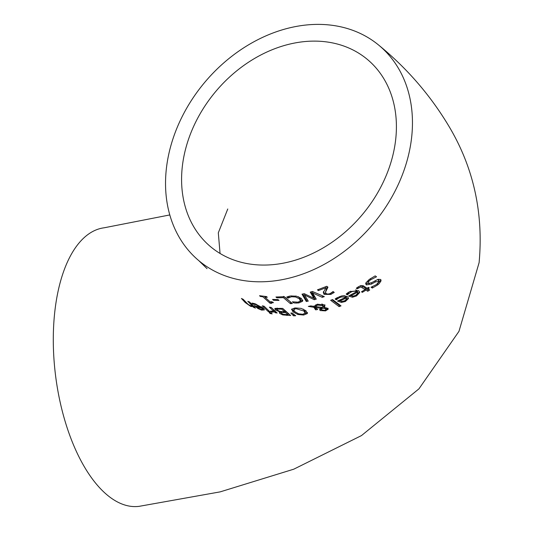 <?xml version="1.0" encoding="UTF-8"?>
<svg xmlns="http://www.w3.org/2000/svg" width="533" height="533" viewBox="0 0 533 533"><rect width="100%" height="100%" fill="white"/><g stroke="black" fill="none" stroke-linecap="round" stroke-linejoin="round"><path stroke-width="0.8" d="M271.69 302.104L270.204 301.938L268.032 299.972M270.058 303.25L262.876 296.801L260.344 296.441L259.531 295.715L266.507 296.568L267.319 297.287L264.721 297.028L270.064 301.791L272.669 302.024L273.402 302.677L271.244 302.891L271.544 303.41L270.058 303.25L270.204 301.938M264.721 297.028L264.794 296.401M262.876 296.801L262.949 296.195M260.344 296.441L260.41 295.848M352.48 297.247L348.549 296.022L356.564 291.738L355.245 291.205L352.606 291.444L350.541 292.304L347.309 294.876L346.19 294.063L347.609 292.93L349.621 291.678L358.629 290.638L359.675 292.53L356.51 295.942L352.48 297.247L352.606 296.121M359.615 291.851L357.25 294.203M351.72 295.888L349.808 295.389M356.564 291.738L356.73 290.332L355.571 289.832M347.309 294.876L347.156 293.277M347.423 294.816L347.469 293.503M348.442 293.736L348.595 292.357L347.576 293.45M349.022 292.004L348.595 292.357M357.616 293.67L357.35 292.284L351.227 295.622L353.113 296.141L355.778 295.295L357.756 293.21L357.51 290.871L356.604 291.391M351.227 295.622L351.34 294.596M357.35 292.284L357.51 290.871M369.576 283.503L366.438 283.429L365.938 282.823M378.763 281.85L378.47 281.251L375.125 282.024L371.454 284.109L366.271 284.908L365.691 283.603L365.964 282.776L369.336 279.392L375.179 275.887L376.545 276.767L370.428 279.905L368.176 282.03L368.276 283.309L371.468 282.757L378.05 279.345L380.569 279.445L381.055 280.831L379.276 283.549L377.571 285.008L372.34 288.053L371.041 287.22L376.485 284.529L378.763 281.85L378.916 280.018L377.331 279.585M381.002 279.905L377.684 283.523M369.409 279.339L368.163 280.931L367.943 282.63M372.34 288.053L372.494 286.694M341.393 302.431L337.482 300.998L345.411 297.541L344.071 296.934L341.46 296.988L339.441 297.647L336.25 299.832L335.137 298.993L336.536 298.034L341.406 296.008L343.598 295.682L347.449 296.648L348.502 298.5L345.384 301.485L341.393 302.431L341.513 301.378M348.429 297.84L346.184 299.819M340.5 301.025L338.788 300.465M345.411 297.541L345.564 296.181L344.604 295.688M336.25 299.832L336.123 298.3M336.363 299.793L336.403 298.507M337.362 298.84L337.516 297.507L336.516 298.46M346.47 299.426L346.197 298.107L340.141 300.805L342.013 301.425L344.651 300.825L346.603 299.006L346.35 296.748L345.451 297.167M340.141 300.805L340.247 299.852M346.197 298.107L346.35 296.748M357.723 287.14L357.357 287.394M365.138 289.539L360.754 286.934L357.223 288.839L356.304 288.193L360.075 285.881L363.073 285.655L367.117 288.253L368.45 287.367L369.302 287.927L367.97 288.819L369.735 289.959L367.75 291.258L365.991 290.105L362.36 292.357L361.507 291.784L365.138 289.539L365.305 288.087L360.921 285.488M368.696 289.292L367.917 289.799L366.158 288.646L365.165 289.286M362.36 292.357L362.493 291.185M360.754 286.934L360.908 285.615M357.337 288.773L357.503 287.347M357.223 288.839L357.39 287.414M365.991 290.105L366.158 288.646M367.75 291.258L367.917 289.799M367.97 288.819L368.11 287.6M339.108 306.635L330.66 300.279L332.572 299.566L341.027 305.882L339.108 306.635L339.261 305.316L331.919 299.812M339.907 305.063L339.261 305.316M316.489 308.467L315.356 308.181L313.997 306.015M321.879 309.88L319.98 308.953M328.101 308.294L325.743 309.593M325.05 304.963L324.031 306.189L323.884 307.481L327.702 308.287L327.955 309.593L328.055 308.694M315.869 304.709L315.383 306.588L322.538 307.448L323.185 305.356L321.925 303.943M321.932 307.381L321.512 309.113M323.937 307.048L322.918 307.008M325.783 308.907L325.916 307.608L326.129 309.52L324.664 308.454L322.352 308.301L322.452 307.434M324.664 308.454L324.77 307.501M322.352 308.301L321.506 309.207L322.005 309.979L324.99 310.339L326.129 309.52M321.652 307.874L321.506 309.207M323.025 306.715L322.485 305.649L317.581 305.096L315.383 306.588M328.128 309.12L325.596 310.892L320.146 310.552L319.633 309.54L321.019 308.241L321.132 307.294M321.019 308.241L315.549 307.541L315.649 306.622M315.549 307.541L317.681 309.453L315.729 309.886L315.876 308.607M315.729 309.886L313.85 307.301L313.957 306.388M313.85 307.301L308.307 306.395L310.852 305.902L314.044 306.402L317.248 304.256L324.304 304.836L324.897 306.255L323.884 307.481M295.529 312.218L293.157 310.619L291.811 308.993M297.84 314.49L293.01 311.898L291.678 309.16L295.302 307.941L301.118 308.394L305.962 310.746L307.288 313.571L303.643 315.043L297.84 314.49L297.947 313.577M291.531 309.573L291.678 309.16M307.334 312.438L304.829 313.617M307.421 313.124L307.394 312.638M305.136 313.197L303.917 311.019L296.208 308.727L294.729 308.993L293.77 310.166L295.029 311.812L298.64 313.824L302.711 314.263L305.136 313.197L305.342 311.698L303.17 309.073M294.209 308.061L293.756 309.893M276.907 309.566L275.261 308.341M281.211 312.998L279.885 312.091M289.199 314.197L287.893 314.164M284.622 311.778L281.677 309.133L277.2 309.113L277.32 310.079L279.725 311.319L284.622 311.778L284.769 310.486L282.443 308.387M287.84 314.67L285.508 312.571L281.391 312.578L281.611 313.464L283.176 314.277L287.84 314.67L287.987 313.377L285.655 311.279L284.682 311.239M285.508 312.571L285.655 311.279M281.504 311.612L281.158 312.804L281.304 311.499M277.04 308.121L276.894 309.433L277.307 308.127M281.677 309.133L281.764 308.367M282.73 314.916L279.772 313.431L279.292 312.604L280.045 311.998L275.381 309.92L275.068 308.42L282.69 308.4L290.665 315.509L282.73 314.916L282.81 314.164M280.085 312.038L280.151 311.419M280.045 311.998L280.111 311.412M274.742 308.854L275.068 308.42M293.516 315.816L290.831 313.064L292.151 313.044L295.682 315.756L293.516 315.816L293.663 314.53L292.404 313.237M294.069 314.523L293.663 314.53M268.252 311.572L262.316 305.822L264.101 306.209L270.044 311.925L268.252 311.572L268.392 310.326M273.616 311.139L269.392 307.175L271.19 307.434L277.147 312.998L275.341 312.771L274.455 311.932L271.437 312.145L270.404 311.152L273.616 311.139L273.762 309.833M271.437 312.145L271.53 311.379M274.455 311.932L274.608 310.612L273.629 311.005M275.341 312.771L275.494 311.452L274.608 310.612M264.068 309.013L262.702 308.96M262.716 308.054L262.809 307.721M256.679 306.875L258.472 308.267L260.917 309.313L262.562 309.413L262.249 308.46L256.679 306.875L256.739 306.362M262.249 308.46L262.376 307.361M262.562 309.413L262.822 307.867M261.483 307.714L255.88 304.629L252.988 304.176L251.902 303.077L254.987 303.757L263.362 308.227L264.435 309.906L261.636 310.113L257.932 308.54L254.201 305.536L261.483 307.714L261.59 306.788M253.988 304.203L254.068 303.49M253.095 304.21L253.195 303.29M252.988 304.176L253.095 303.27M257.932 308.54L257.999 307.967M270.151 313.524L269.112 312.511L271.144 312.898L272.183 313.904L270.151 313.524L270.238 312.731M252.895 305.402L252.269 305.382M253.701 307.441L253.048 306.748L250.703 306.382L245.233 302.557L241.422 298.46L243.161 299.293L248.165 304.416L250.23 305.569L252.216 305.875L247.812 301.305L249.571 301.984L255.467 308.067L253.701 307.441L253.828 306.368M252.216 305.875L252.336 304.823M253.048 306.748L253.168 305.689M323.284 292.67L325.836 287.8L318.394 290.592L317.461 289.845L326.816 286.274L327.955 287.174L325.49 292.237L326.103 293.596L327.862 294.103L330.047 293.63L333.098 291.544L334.251 292.424L330.833 294.409L324.104 294.396L323.311 292.524M318.394 290.592L318.527 289.479M325.836 287.8L325.969 286.627M327.509 286.821L326.376 288.866L325.49 292.237M326.609 293.89L324.251 293.083L323.424 291.531M333.425 291.791L331.533 292.85M307.574 300.026L306.462 300.252L302.804 293.996M315.616 298.08L314.377 298.413L314.23 299.706L304.49 294.969L304.616 293.856M322.678 295.935L312.718 291.651L312.571 292.943L316.256 299.153L314.23 299.706M304.49 294.969L308.254 301.132L306.315 301.531L302.011 294.169L304.23 293.67L313.937 298.313L314.09 297.028L311.012 291.891M313.937 298.313L310.226 292.117L312.438 291.471L324.337 296.628L322.272 297.327L322.418 296.022M322.272 297.327L312.571 292.943M306.315 301.531L306.462 300.252M296.088 303.077L293.67 302.891L292.384 301.805L297.987 302.164L300.425 300.992L299.313 298.766L295.529 296.968L291.518 296.748L288.007 298.107L286.734 297.028L290.618 295.968L296.415 296.161L301.365 298.4L302.577 301.258L298.886 302.924L296.088 303.077L296.181 302.264M302.757 300.699L302.704 300.112M302.684 300.039L299.986 301.478M293.67 302.891L293.77 302.031M288.007 298.107L287.86 296.581M288.153 298.094L288.153 296.828M289.212 296.121L288.3 296.814M289.066 297.401L289.206 296.195M300.425 300.992L300.659 299.413L299.459 297.487L298.347 296.708M291.018 302.351L283.529 296.355M290.438 303.657L283.383 297.641L276.887 297.814L275.941 297.001L284.375 296.714L292.384 303.51L290.438 303.657L290.585 302.378M283.383 297.641L283.483 296.774M276.887 297.814L276.98 297.001M273.529 300.286L272.556 299.433L278.026 299.599L278.999 300.445L273.529 300.286L273.622 299.486M411.596 137.761A140.372 110.025 -50 0 0 379.17 45.505A140.372 110.025 -50 0 0 204.679 82.415A140.372 110.025 -50 0 0 198.836 260.67A140.372 110.025 -50 0 0 327.469 262.522A140.372 110.025 -50 0 0 411.596 137.761M379.17 45.505C407.598 68.817 431.097 96.153 449.665 127.514C473.764 168.455 483.578 213.506 479.107 262.649L458.973 331.339L418.958 388.837L361.467 435.588L293.77 469.187L220.189 491.866L139.066 506.35A140.372 66.632 -97.1 0 1 55.532 375.332A140.372 66.632 -97.1 0 1 104.228 227.778L169.814 214.932M395.659 139.753A122.124 95.72 130 0 1 322.472 248.298A122.124 95.72 130 0 1 210.562 246.686A122.124 95.72 130 0 1 215.638 91.603A122.124 95.72 130 0 1 367.45 59.489A122.124 95.72 130 0 1 395.659 139.753M356.51 295.942L356.644 294.756M349.102 296.421L349.188 295.702M350.541 292.304L350.674 291.151M377.571 285.008L377.744 283.476M378.47 281.251L378.65 279.692M375.125 282.024L375.292 280.565M371.454 284.109L371.614 282.677M366.271 284.908L366.438 283.429M370.428 279.905L370.588 278.512M345.384 301.485L345.511 300.372M338.042 301.411L338.122 300.739M339.441 297.647L339.561 296.575M362.22 287.573L362.387 286.128M358.716 287.687L358.856 286.448M317.581 305.096L317.695 304.15M322.485 305.649L322.632 304.35M323.038 306.575L323.171 305.422M320.146 310.552L320.293 309.267M325.596 310.892L325.69 310.066M315.21 309.466L315.356 308.181M293.01 311.898L293.157 310.619M303.643 315.043L303.75 314.097M303.917 311.019L304.063 309.74M283.329 312.478L283.416 311.725M280.125 309.053L280.211 308.294M286.834 315.423L286.921 314.643M279.772 313.431L279.918 312.125M275.381 309.92L275.528 308.607M272.196 312.298L272.296 311.452M255.88 304.629L255.94 304.07M254.741 306.089L254.781 305.735M261.636 310.113L261.703 309.493M250.703 306.382L250.776 305.762M245.233 302.557L245.347 301.605M326.223 290.192L326.376 288.866M324.104 294.396L324.251 293.083M330.833 294.409L330.973 293.19M298.886 302.924L298.993 301.951M291.518 296.748L291.611 295.875M295.529 296.968L295.635 296.022M299.313 298.766L299.459 297.487M271.39 301.585L271.244 302.891M198.836 260.67L207.051 268.659M227.764 208.983L218.31 232.814L220.056 253.468"/></g></svg>
